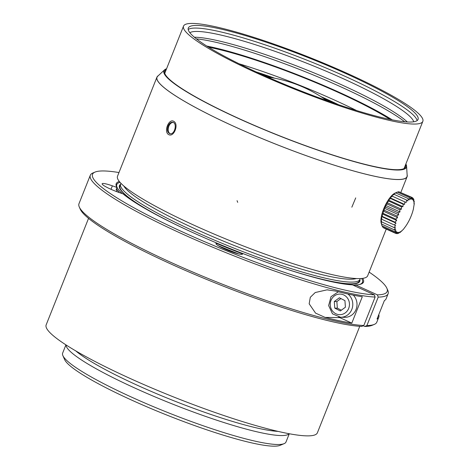 <?xml version="1.0" encoding="UTF-8"?>
<svg xmlns="http://www.w3.org/2000/svg" width="469" height="469" viewBox="0 0 469 469"><rect width="100%" height="100%" fill="white"/><g stroke="black" fill="none" stroke-linecap="round" stroke-linejoin="round"><path stroke-width="0.7" d="M119.366 192.589A132.158 17.974 -158.3 0 1 116.547 188.696A132.158 17.974 -158.3 0 1 116.535 188.661M238.522 253.905A132.158 17.974 -158.3 0 1 218.454 245.815M116.423 188.802A132.158 17.974 21.7 0 0 116.957 189.845L116.124 189.552L116.963 187.448L112.372 185.83A14.31 1.946 21.7 0 0 102.131 183.76A14.31 1.946 21.7 0 0 118.475 192.278L123.06 193.89A133.073 18.103 -158.3 0 0 216.361 242.866L215.975 243.446A14.31 1.946 21.7 0 0 215.945 243.499A14.31 1.946 21.7 0 0 228.327 250.522A14.31 1.946 21.7 0 0 242.508 254.128L242.901 253.547A133.073 18.103 -158.3 0 0 352.424 284.853L374.285 294.808L375.13 297.059L363.809 325.509L361.71 326.418A158.545 21.568 -158.3 0 1 202.262 277.625A158.545 21.568 -158.3 0 1 80.258 209.203L79.296 207.022A160.263 21.797 -158.3 0 1 78.991 203.681L90.312 175.23A160.263 21.797 -158.3 0 1 92.827 173.014L95.025 172.088A158.545 21.568 -158.3 0 1 118.979 172.545M116.306 191.481L116.957 189.845M338.571 104.71A98.162 13.349 21.7 0 0 320.819 96.567M274.687 78.212A98.162 13.349 21.7 0 0 256.191 71.933M259.943 73.645A95.014 12.921 -158.3 0 1 271.926 77.702M323.17 98.097A95.014 12.921 -158.3 0 1 334.673 103.379M392.254 119.859A123.628 16.814 21.7 0 0 379.949 112.601A123.628 16.814 21.7 0 0 206.782 46.05M404.729 121.776A123.628 16.814 21.7 0 0 382.047 107.331A123.628 16.814 21.7 0 0 196.4 38.868M390.102 119.425A120.193 16.351 21.7 0 0 377.615 112.032A120.193 16.351 21.7 0 0 208.646 47.211M356.61 110.549A120.193 16.351 21.7 0 0 239.079 63.778M407.315 121.969A121.055 16.468 21.7 0 0 381.238 104.534A121.055 16.468 21.7 0 0 194.389 37.233M413.728 121.788A121.055 16.468 21.7 0 0 383.548 98.742A121.055 16.468 21.7 0 0 267.975 48.893A121.055 16.468 21.7 0 0 189.857 32.701M417.123 120.603A123.628 16.814 21.7 0 0 386.239 96.796A123.628 16.814 21.7 0 0 267.465 45.634A123.628 16.814 21.7 0 0 188.204 29.506M387.288 94.158A123.628 16.814 21.7 0 0 263.912 41.454A123.628 16.814 21.7 0 0 188.315 28.023A123.628 16.814 21.7 0 0 296.971 89.362A123.628 16.814 21.7 0 0 418.055 119.448A123.628 16.814 21.7 0 0 387.288 94.158M390.794 95.008A128.782 17.517 21.7 0 0 262.277 40.111A128.782 17.517 21.7 0 0 183.531 26.117A128.782 17.517 21.7 0 0 296.707 90.013A128.782 17.517 21.7 0 0 422.839 121.354A128.782 17.517 21.7 0 0 390.794 95.008M383.46 209.467L385.899 204.079M166.565 68.761A130.499 17.752 21.7 0 0 164.572 69.834L157.725 76.23A134.503 18.297 21.7 0 0 157.039 77.215A134.503 18.297 21.7 0 0 275.244 143.948A134.503 18.297 21.7 0 0 406.981 176.684A134.503 18.297 21.7 0 0 407.162 175.488L406.582 166.143A130.499 17.752 21.7 0 0 405.873 163.992M168.09 126.05C169.321 123.277 170.904 122.034 172.832 122.327C177.657 123.253 174.527 135.307 169.778 133.659C167.415 132.487 166.853 129.954 168.09 126.05M170.153 133.729C168.084 132.352 167.644 129.86 168.828 126.249C169.913 123.746 171.349 122.479 173.125 122.45M164.572 69.834A130.499 17.752 21.7 0 0 278.592 135.541A130.499 17.752 21.7 0 0 406.582 166.143M166.249 69.547A129.637 17.634 21.7 0 0 164.701 71.112A129.637 17.634 21.7 0 0 278.633 135.43A129.637 17.634 21.7 0 0 405.609 166.982A129.637 17.634 21.7 0 0 405.556 164.777M123.857 186.023A126.777 17.242 21.7 0 0 234.752 245.709A126.777 17.242 21.7 0 0 356.334 278.539M121.078 183.455A128.782 17.517 21.7 0 0 120.633 184.176A128.782 17.517 21.7 0 0 233.808 248.066A128.782 17.517 21.7 0 0 359.94 279.407A128.782 17.517 21.7 0 0 360.116 278.574M359.94 279.407L359.266 281.113A128.782 17.517 -158.3 0 1 280.726 267.189M242.872 253.582A128.782 17.517 -158.3 0 1 216.35 242.901A129.356 17.593 -158.3 0 0 242.866 253.594M186.586 229.728A128.782 17.517 -158.3 0 1 119.953 185.876L120.633 184.176M410.422 217.751A55.811 33.856 -139.9 0 0 410.791 216.854L411.501 215.13A55.811 26.346 -144.6 0 0 411.594 214.896A55.811 26.346 -144.6 0 0 411.905 213.975L412.609 211.982A55.811 18.033 -148.6 0 0 412.802 211.156L413.465 208.94A55.811 9.175 -152.2 0 0 413.447 208.471L414.303 203.552A55.811 9.104 -158.9 0 1 413.945 203.851L414.268 201.371A55.811 17.969 -162.4 0 1 413.769 202.051L413.928 199.612A55.811 26.287 -166.4 0 1 413.324 200.673L413.295 198.346A55.811 33.803 -171.1 0 1 412.62 199.753L412.38 197.596A55.811 40.293 -177.1 0 1 411.671 199.319L411.219 197.396A55.811 45.563 174.6 0 1 410.516 199.384L409.842 197.748A55.811 49.444 162.1 0 1 409.179 199.952L408.294 198.639A55.811 51.825 142.5 0 1 407.713 201.002L406.623 200.046A55.811 52.628 114.6 0 1 406.154 202.497L404.882 201.922A55.811 51.836 86.7 0 1 404.554 204.402L403.117 204.214A55.811 49.468 67 0 1 402.959 206.647L401.382 206.847A55.811 45.593 54.5 0 1 401.411 209.174L399.735 209.749A55.811 40.34 46.1 0 1 399.975 211.9L398.222 212.826A55.811 33.856 40.1 0 1 398.673 214.749L396.897 215.986A55.811 26.346 35.4 0 1 397.565 217.628L395.789 219.134A55.811 18.033 31.4 0 1 396.668 220.453L394.933 222.171A55.811 9.175 27.8 0 1 396.018 223.133L394.365 225.009L395.637 225.589L394.089 227.559A55.811 9.104 21.1 0 0 395.525 227.752L394.124 229.746A55.811 17.969 17.6 0 0 395.695 229.552L394.47 231.504A55.811 26.287 13.6 0 0 396.147 230.93L395.103 232.771A55.811 33.803 8.9 0 0 396.85 231.85L396.018 233.521A55.811 40.293 2.9 0 0 397.8 232.284L397.179 233.72A55.811 45.563 -5.4 0 0 398.955 232.219L398.556 233.369A55.811 49.444 -17.9 0 0 400.286 231.651L400.104 232.477L403.516 229.194A55.811 51.836 -93.3 0 0 404.917 227.201L405.28 226.902A55.811 49.468 -113 0 0 406.512 224.956L407.016 224.264A55.811 45.593 -125.5 0 0 408.053 222.429L408.663 221.368A55.811 40.34 -133.9 0 0 408.898 220.911A55.811 40.34 -133.9 0 0 409.496 219.703L409.947 218.794M408.915 220.887A57.236 57.236 0 0 1 408.534 221.614L408.663 221.368M411.606 214.866A57.236 57.236 0 0 1 411.307 215.634L411.336 215.564M414.01 203.417L414.309 203.552M413.84 201.172L414.274 201.371M413.318 199.337L413.934 199.612M412.421 197.947L413.295 198.34M399.459 192.038L412.38 197.596M398.75 191.715L411.219 197.39M397.565 192.149L398.75 191.721M396.985 192.243L394.998 193.128A17.746 5.904 -65.5 0 0 384.644 206.653A17.746 5.904 -65.5 0 0 381.244 223.35L382.001 225.824L381.156 222.927L381.655 224.071L380.98 221.133L381.619 221.884L381.092 218.97L381.895 219.334L381.473 216.514L382.464 216.496L382.124 213.829L383.32 213.459L383.021 211.009L384.428 210.311L384.134 208.13L385.753 207.151L385.43 205.281L387.265 204.074L386.872 202.555L388.912 201.172L388.414 200.029L390.648 198.534L390.009 197.777L392.412 196.241L391.609 195.878L394.153 194.365L393.169 194.377L397.372 192.067L409.847 197.742M396.967 192.249L397.372 192.067M395.83 192.958L408.3 198.633M394.159 194.365L406.629 200.04M391.609 195.878L406.154 202.497M392.412 196.241L404.882 201.916M390.009 197.777L404.554 204.402M390.648 198.534L403.117 204.208M388.414 200.029L402.959 206.647M388.912 201.166L401.382 206.847M386.872 202.555L401.411 209.174M387.265 204.068L399.735 209.749M385.43 205.281L399.975 211.9M385.753 207.146L398.222 212.826M384.134 208.13L398.673 214.749M384.428 210.305L396.897 215.986M383.021 211.009L397.565 217.628M383.314 213.454L395.789 219.134M382.124 213.829L396.668 220.453M382.464 216.496L394.933 222.171M381.473 216.514L396.018 223.133M381.895 219.334L394.365 225.009M381.092 218.97L395.637 225.589M381.619 221.884L394.089 227.559M381.655 224.071L394.124 229.746M381.995 225.824L394.464 231.504M395.103 232.771L382.634 227.096L382.182 225.911M396.018 233.521L383.548 227.846L383.343 227.418M396.305 233.328L397.179 233.72M397.941 233.093L398.55 233.374M399.664 232.284L400.098 232.483M401.47 230.936L401.769 231.076M125.715 196.007L127.246 196.435L125.557 195.884M357.747 283.071A129.286 17.588 21.7 0 0 359.84 279.671M120.527 184.434A129.286 17.588 21.7 0 0 119.712 188.345M242.643 253.928A132.217 17.986 -158.3 0 1 216.197 243.282M238.862 253.981A132.217 17.986 -158.3 0 1 218.179 245.645M178.853 226.081A129.356 17.593 -158.3 0 1 129.262 197.994L127.709 197.49M361.652 278.48A132.217 17.986 -158.3 0 1 362.478 282.32L361.957 283.639A132.217 17.986 -158.3 0 1 361.927 283.704M362.478 282.32A132.217 17.986 -158.3 0 1 358.955 284.613M355.449 285.058A132.217 17.986 -158.3 0 1 352.952 285.088M359.899 279.512A129.356 17.593 -158.3 0 1 357.788 283.053A129.356 17.593 -158.3 0 1 288.845 269.857M122.444 193.674A132.217 17.986 -158.3 0 1 116.787 184.546A132.217 17.986 -158.3 0 1 120.029 182.33M119.419 192.612A132.217 17.986 -158.3 0 1 116.517 188.62A132.217 17.986 -158.3 0 1 116.505 188.597M116.242 185.929A132.217 17.986 -158.3 0 1 116.265 185.865L116.787 184.546M127.246 196.435A129.356 17.593 -158.3 0 1 119.695 188.304A129.356 17.593 -158.3 0 1 120.592 184.282M278.011 431.38A117.045 15.923 -158.3 0 1 173.155 400.491A117.045 15.923 -158.3 0 1 75.743 350.888M66.047 344.95A120.193 16.351 21.7 0 0 171.842 403.786A120.193 16.351 21.7 0 0 289.139 433.725M289.279 433.755L286.002 441.991A120.193 16.351 -158.3 0 1 284.114 443.656A120.193 16.351 -158.3 0 1 168.277 412.738A120.193 16.351 -158.3 0 1 62.875 355.613A120.193 16.351 -158.3 0 1 62.647 353.11L65.924 344.867M284.114 443.656L280.087 445.345A117.045 15.923 -158.3 0 1 167.286 415.241A117.045 15.923 -158.3 0 1 64.64 359.612L62.875 355.613M359.758 326.307L317.378 432.811A145.953 19.85 -158.3 0 1 174.427 397.29A145.953 19.85 -158.3 0 1 46.161 324.882L88.541 218.378M215.98 243.821L216.361 242.866M355.056 286.049L355.514 284.894L377.375 294.854L378.225 297.106L366.899 325.556L364.8 326.465L363.241 325.756M339.374 297.786L334.291 301.532L334.766 308.121L340.324 310.959L345.413 307.213L344.938 300.623L339.374 297.786M347.904 294.004A12.88 12.012 90.9 0 1 352.16 308.479A12.88 12.012 90.9 0 1 340.588 317.267L344.809 317.325A12.88 12.012 -89.1 0 0 356.112 309.329A12.88 12.012 -89.1 0 0 353.327 295.148M334.291 301.532L336.865 301.573L340.928 298.577M334.766 308.121L337.34 308.162L336.865 301.573M341.35 310.208L337.34 308.162M351.814 323.112A160.263 21.797 -158.3 0 1 325.111 317.402L315.578 313.14L309.165 303.801L310.308 297.299L315.227 292.527L327.022 289.854L335.593 291.061A160.263 21.797 21.7 0 0 362.297 296.766L351.814 323.112L339.761 317.624A14.31 13.349 90.9 0 1 338.706 317.079M116.963 187.448A133.073 18.103 -158.3 0 1 116.201 183.701A133.073 18.103 -158.3 0 1 119.337 181.503M362.719 278.357A133.073 18.103 -158.3 0 1 363.487 282.109A133.073 18.103 -158.3 0 1 355.514 284.894M374.285 294.808A158.545 21.568 -158.3 0 1 195.116 237.572A158.545 21.568 -158.3 0 1 95.025 172.088M369.132 272.096A158.545 21.568 -158.3 0 1 386.855 288.224A158.545 21.568 -158.3 0 1 377.375 294.854M116.025 184.856A133.073 18.103 -158.3 0 1 116.963 184.2M375.13 297.059A160.263 21.797 -158.3 0 1 203.909 243.499A160.263 21.797 -158.3 0 1 90.312 175.23M386.855 288.224L387.816 290.399A160.263 21.797 -158.3 0 1 388.121 293.746A160.263 21.797 -158.3 0 1 378.225 297.106M363.809 325.509A160.263 21.797 -158.3 0 1 202.637 276.194A160.263 21.797 -158.3 0 1 79.296 207.022M378.782 314.64A160.263 21.797 -158.3 0 1 378.788 317.191L376.795 322.191A160.263 21.797 -158.3 0 1 374.28 324.413A160.263 21.797 -158.3 0 1 366.899 325.556M378.788 317.191A160.263 21.797 -158.3 0 1 377.029 319.037L384.369 300.6A160.263 21.797 21.7 0 0 386.128 298.747L388.121 293.746M362.596 281.951A133.073 18.103 -158.3 0 1 362.824 283.065M374.28 324.413L372.081 325.334A158.545 21.568 -158.3 0 1 364.8 326.465M158.334 75.661A134.621 18.309 21.7 0 0 156.933 77.174A134.621 18.309 21.7 0 0 194.219 106.797A134.621 18.309 21.7 0 0 327.315 162.936A134.621 18.309 21.7 0 0 407.092 176.725A134.621 18.309 21.7 0 0 407.11 174.661M168.559 134.533C173.794 137.827 179.181 124.291 173.806 121.36C168.875 118.153 163.488 131.683 168.559 134.533M386.954 202.168L382.716 211.519M386.257 229.077L367.673 275.772A134.621 18.309 -158.3 0 1 287.896 261.989A134.621 18.309 -158.3 0 1 154.799 205.844A134.621 18.309 -158.3 0 1 117.514 176.221L156.933 77.174M110.995 189.3L112.372 185.83M339.11 294.104A10.3 9.614 -89.1 0 0 331.923 310.214A10.3 9.614 -89.1 0 0 348.52 308.801A10.3 9.614 -89.1 0 0 339.11 294.104M339.761 317.624L325.111 317.402M237.062 200.685L237.719 202.356M355.719 197.9L351.844 207.187M326.87 100.647A133.618 133.618 0 0 0 267.488 77.016M404.061 168.547L422.839 121.354M164.754 73.311L183.531 26.117M406.705 177.382L406.981 176.684M156.757 77.918L157.039 77.215M409.912 218.865A57.236 57.236 0 0 0 410.434 217.716M338.389 291.765L331.008 296.701L328.64 305.571L332.48 313.837L340.588 317.267M327.022 289.871L328.107 289.889M407.092 176.725L400.872 192.354"/></g></svg>
